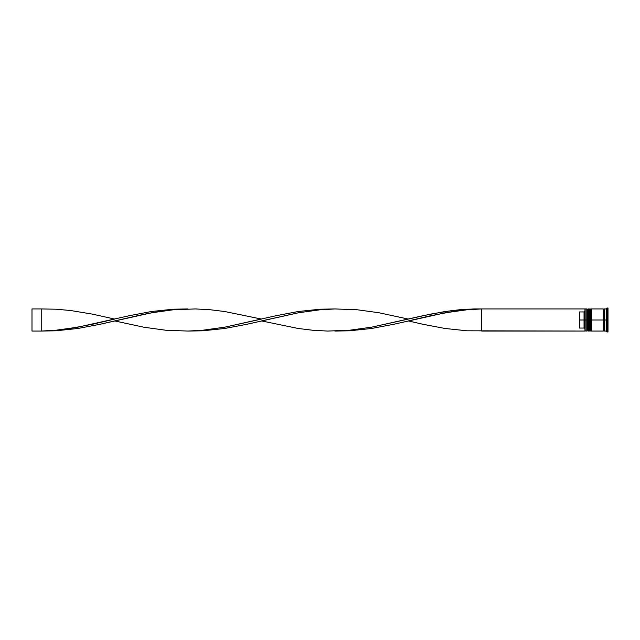 <?xml version="1.0" encoding="UTF-8"?>
<svg xmlns="http://www.w3.org/2000/svg" width="640" height="640" viewBox="0 0 640 640"><rect width="100%" height="100%" fill="white"/><g stroke="black" fill="none" stroke-linecap="round" stroke-linejoin="round"><path stroke-width="0.96" d="M587.36 320L587.36 330.504L587.36 320L587.36 330.504L587.36 320L587.912 320L586.8 320L586.8 331.056L586.8 320L584.96 320L584.96 330.832L584.96 309.168L584.96 320L584.04 320L584.04 311.944L579.432 311.944L579.432 320L585.144 320L585.144 331.056L585.144 320L586.8 320L586.8 308.944L586.8 320L587.36 320L587.36 309.496L587.36 320M588.648 330.504L588.096 331.056L588.096 320L588.648 320L588.096 320L587.912 331.056L587.912 320L587.912 331.056L587.36 330.504L586.8 331.056L584.96 330.872M588.096 320L588.096 308.944L588.096 320M588.648 309.496L587.912 308.944L587.912 320L587.912 308.944L587.36 309.496L586.8 308.944L585.144 308.944L585.144 320L584.96 309.128M590.12 320L590.12 330.504L590.12 320L590.12 330.504L590.12 320L590.672 320L589.568 320L589.568 331.056L589.568 320L588.648 320L588.648 331.056L588.648 320L589.568 320L589.568 308.944L589.568 320L590.12 320L590.12 309.496L590.12 320M591.408 330.504L590.856 331.056L590.856 320L591.408 320L590.856 320L590.672 331.056L590.672 320L590.672 331.056L590.12 330.504L588.648 331.056M590.856 320L590.856 308.944L590.856 320M591.408 309.496L590.672 308.944L590.672 320L590.672 308.944L590.12 309.496L588.648 308.944L588.648 320L588.648 308.944M603.392 330.968L603.856 330.504L603.856 320L604.312 320L603.856 320L603.856 309.496L603.856 320L591.408 320L591.408 331.056L591.408 320L603.856 320L603.856 330.504L604.312 330.968M607.08 320L606.16 320L606.16 331.056L606.16 320L604.312 320L604.312 331.056L604.312 320L606.16 320L606.16 308.944L606.16 320L607.08 320L607.08 331.984L607.08 320L608 320L607.08 320L607.08 308.016L607.08 320M603.392 308.944L603.392 331.056L603.392 308.944L591.408 308.944L591.408 320L591.408 308.944M608 331.984L608 320L608 331.984L607.08 331.984L606.16 331.056L604.312 331.056M584.96 311.016L584.04 311.944L584.04 328.056L584.96 328.984L584.04 328.056L584.04 320L579.432 320L579.432 328.056L584.04 328.056L579.432 328.056L579.432 311.944L584.04 311.944L584.96 311.016M608 308.016L608 320L608 308.016L607.08 308.016L606.16 308.944L604.312 308.944L604.312 320L604.312 308.944M584.96 331.056L481.744 331.056L481.744 308.944L584.96 308.944L474.4 308.936L459.712 309.728L445.032 311.528L423.008 315.704L371.608 327.168L349.584 330.232L334.896 331.056L349.584 330.8L371.608 328.472L393.632 324.296L445.032 312.832L467.056 309.768L481.744 308.944L467.056 309.768L452.376 311.592L430.344 315.8L408.32 320.92L423.008 324.296L445.032 328.472L467.056 330.8L584.96 331.056M188.056 308.944L173.376 309.2L151.344 311.528L129.32 315.704L77.928 327.168L55.904 330.232L41.216 331.056L55.904 330.8L77.928 328.472L99.952 324.296L151.344 312.832L173.376 309.768L188.056 308.944M481.744 331.056L481.744 308.944L467.056 309.2L452.376 310.512L430.344 314.16L408.32 319.08L378.952 312.752L356.928 309.728L334.896 308.944L320.216 309.768L298.192 312.832L261.48 320.92L298.192 328.472L312.872 330.272L327.56 331.064L349.584 330.232L371.608 327.168L408.32 319.08M114.64 320.92L144.008 327.248L166.032 330.272L188.056 331.056L202.744 330.232L224.768 327.168L261.48 319.08L224.768 311.528L210.08 309.728L195.4 308.936L173.376 309.768L158.688 311.592L144.008 314.248L99.952 324.296L77.928 328.472L55.904 330.8L41.216 331.056L55.904 330.232L70.584 328.408L92.608 324.2L114.64 319.08L92.608 314.16L70.584 310.512L55.904 309.2L41.216 308.944L41.216 331.056L32 331.056L41.216 331.056L41.216 308.944L32 308.944L41.216 308.944M334.896 308.944L320.216 309.2L298.192 311.528L276.16 315.704L224.768 327.168L202.744 330.232L188.056 331.056L202.744 330.8L224.768 328.472L246.792 324.296L298.192 312.832L320.216 309.768L334.896 308.944M32 331.056L32 308.944L32 331.056M603.392 309.032L603.856 309.496L604.312 309.032M603.392 331.056L591.408 331.056"/></g></svg>
